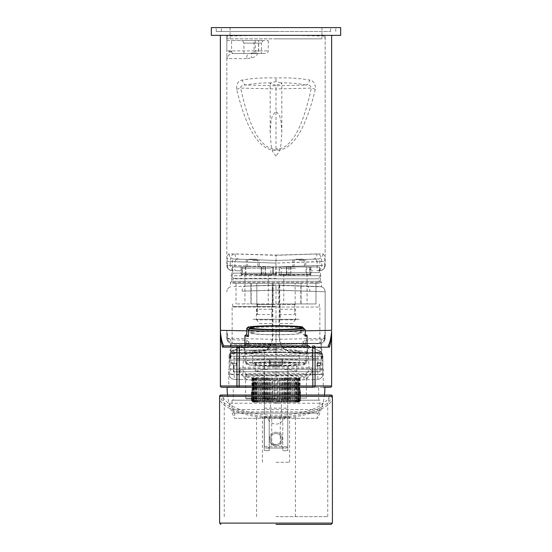 <?xml version="1.0" encoding="UTF-8"?>
<svg xmlns="http://www.w3.org/2000/svg" width="552" height="552" viewBox="0 0 552 552"><rect width="100%" height="100%" fill="white"/><g stroke="black" fill="none" stroke-linecap="round" stroke-linejoin="round"><path stroke-width="0.41" stroke-dasharray="2.76 2.07" d="M281.023 82.855L276 81.579L270.977 82.855L270.176 83.593L276 85.291L276 85.795L306.222 85.049C299.067 83.545 290.669 82.814 281.023 82.855L281.824 83.593L276 85.291M276 156.181L272.495 151.234L271.108 145.086L270.176 132.549L271.039 121.081L272.44 115.471L276 111.194L279.553 115.451L280.954 121.06L281.824 132.549L280.885 145.128L279.491 151.282L276 156.181M315.302 89.431C305.732 128.857 293.222 149.157 277.773 150.337L276 150.227L276 148.867L277.766 148.999C291.587 147.819 302.779 127.519 311.349 88.092C310.921 85.774 309.217 84.76 306.222 85.049A5.175 3.491 -77.9 0 0 309.575 80.054C313.771 80.682 315.675 83.807 315.302 89.431A5.175 1.345 11.7 0 0 311.349 88.092L276 88.962L276 148.867L274.234 148.999L274.227 150.337C258.778 149.157 246.268 128.857 236.698 89.431C236.311 83.821 238.222 80.695 242.425 80.054C251.94 78.287 263.138 77.59 276 77.963C288.862 77.59 300.06 78.287 309.575 80.054M276 150.227L274.227 150.337M270.977 82.855C261.331 82.814 252.933 83.545 245.778 85.049C243.37 84.829 241.576 85.622 240.41 87.416L240.651 88.092C249.221 127.519 260.413 147.819 274.234 148.999M236.698 89.431A5.175 1.345 -11.7 0 1 240.651 88.092L276 88.962L276 85.795L245.778 85.049A5.175 3.491 77.9 0 1 242.425 80.054M276 350.106A31.699 2.208 0 0 0 244.301 352.314A31.699 2.208 0 0 0 244.377 352.473A31.699 2.208 0 0 0 276 354.529A31.699 2.208 0 0 0 307.623 352.473A31.699 2.208 0 0 0 307.699 352.314A31.699 2.208 0 0 0 276 350.106L229.811 350.106L276 350.106M276 356.088A30.015 2.091 180 0 1 246.061 354.142A30.015 2.091 180 0 1 245.985 353.991A30.015 2.091 180 0 1 276 351.9A30.015 2.091 180 0 1 306.015 353.991A30.015 2.091 180 0 1 305.939 354.142A30.015 2.091 180 0 1 276 356.088M307.699 352.314L307.699 345.862L244.301 345.862L276 345.862L244.301 345.862L276 345.862L244.301 345.862L244.301 352.314M276 366.024A30.015 2.091 180 0 1 245.985 363.934A30.015 2.091 180 0 1 276 361.836A30.015 2.091 180 0 1 306.015 363.934A30.015 2.091 180 0 1 276 366.024M276 365.376A20.7 1.442 180 0 1 255.3 363.934A20.7 1.442 180 0 1 276 362.485A20.7 1.442 180 0 1 296.7 363.934A20.7 1.442 180 0 1 276 365.376M296.7 371.103L288.42 369.661L276 368.943L263.58 369.661L255.3 371.103L263.58 371.972L288.42 371.972L296.7 371.103L296.7 363.934M304.062 377.237L303.869 379.817L307.402 378.258L310.258 374.601A2.587 2.581 -143.6 0 0 307.761 372.02L305.642 373.876L276 372.959L246.358 373.876L246.144 376.45L244.598 378.258L248.131 379.817L276 380.797L317.828 379.334L276 380.797L276 378.203L247.938 377.237L246.144 376.45L276 375.539L305.856 376.45L304.062 377.237L276 378.203M246.758 340.253C246.026 342.578 246.433 343.799 247.993 343.924L250.249 345.021L248.407 346.207L247.42 344.338L249.228 342.164L246.758 340.253L230.895 339.749L228.059 338.466L226.837 330.337L226.837 338.238A5.175 5.175 0 0 0 231.874 343.413L276 344.331L321.54 343.178L276 344.572L276 376.071L317.779 374.615L317.828 379.334A5.175 5.168 -92 0 0 322.817 374.159L310.258 374.601L312.542 371.496L313.136 358.627L321.74 358.924A5.175 5.168 -88 0 0 316.751 353.756L276 352.328L243.853 353.452A5.175 5.168 88 0 0 238.864 358.627L239.458 371.496L241.742 374.601L244.239 372.02L246.358 373.876L243.874 376.457L244.598 378.258L241.742 374.601L229.183 374.159A5.175 5.168 92 0 0 234.172 379.334L248.131 379.817L247.938 377.237M261.51 53.475L243.915 53.475L261.51 53.475L261.51 43.125L243.915 43.125L242.418 40.537L263.007 40.537L242.418 40.537M243.915 53.475L243.915 43.125L261.51 43.125L263.007 40.537M305.76 259.433L292.822 259.888L305.76 259.433L305.76 266.947L292.822 266.947L305.76 266.947M292.822 259.888L292.822 266.947M259.185 259.888L246.247 259.433L259.185 259.888L259.185 266.947L246.247 266.947L259.185 266.947M246.247 259.433L246.247 266.947M321.54 356.212L322.575 360.077L229.425 360.077L322.575 360.077L322.575 369.15L229.425 369.15L229.425 360.077L230.46 356.212L321.54 356.212L230.46 356.212L230.46 343.178A5.175 5.175 0 0 1 226.837 338.238L276 339.39L325.162 338.238L325.162 291.773L325.149 331.669L323.941 338.466L321.105 339.749L306.919 340.066A2.587 1.58 88.5 0 1 305.587 343.792L320.125 343.413A5.175 5.175 0 0 0 325.162 338.238A5.175 5.175 0 0 1 321.54 343.178L321.54 356.212M312.667 387.262L228.776 387.262L228.776 369.15L323.224 369.15L228.776 369.15M233.31 400.2L318.697 400.2L233.31 400.2L233.31 387.262L323.224 387.262L323.224 369.15M258.557 40.537L255.334 40.537L258.688 40.537L258.688 50.887C257.722 54.869 255.348 57.208 251.553 57.919L246.585 58.65A5.175 3.098 -90 0 1 249.683 53.475L253.934 53.233C256.011 53.254 257.556 52.474 258.557 50.887L258.557 40.537L268.237 40.537L231.564 40.537L231.598 51.881L232.613 53.475L253.837 53.475L232.613 53.475A5.175 5.106 -90 0 0 227.507 58.65C226.996 58.609 226.768 57.015 226.837 53.868L226.837 265.402A5.175 5.175 0 0 0 231.833 270.577L231.626 281.306L320.374 281.306L321.54 282.472L321.54 286.833L276 285.294L245.516 286.122A5.175 3.56 88 0 0 242.128 291.152L272.812 290.152L272.812 285.17L245.516 286.122M235.042 253.913A5.175 4.312 92 0 0 239.175 259.192L276 260.475L276 255.107L235.042 253.913C232.199 253.803 230.605 256.349 230.274 261.558L230.205 265.443L226.837 265.402A5.175 5.175 0 0 0 231.626 270.563L232.171 270.445L232.93 266.947L319.07 266.947L319.829 270.445L320.374 270.563L320.374 281.306L231.626 281.306L230.46 282.472L321.54 282.472L230.46 282.472L230.46 286.833A5.175 5.175 0 0 0 226.837 291.773A5.175 5.175 0 0 1 231.44 286.626M279.188 285.17L320.125 286.598L279.188 285.17L279.188 290.152L325.162 291.773L276 290.235L242.128 291.152M325.162 35.362L226.837 35.362L325.162 35.362L325.162 265.402L325.162 36.384C327.364 35.935 300.322 35.438 276 35.48C251.878 35.445 225.037 35.928 226.844 36.37L226.837 40.537L231.564 40.537M320.001 270.577A5.175 5.134 88 0 0 324.748 265.415L321.795 265.443L321.726 261.558C321.402 256.363 319.808 253.816 316.958 253.913L276 255.107M322.775 253.837C324.134 253.975 324.797 256.542 324.748 261.531L324.748 265.415L319.794 265.415L319.794 261.531C319.856 259.771 319.27 258.929 318.035 259.005L276 260.475L233.965 259.005L276 260.475L318.035 259.005A5.175 4.927 88 0 0 322.775 253.837L276 255.3L276 260.475L312.825 259.192A5.175 4.312 -92 0 0 316.958 253.913M231.598 51.881A5.175 1.994 -0 0 0 226.837 53.868L226.837 265.402L227.251 265.415L227.251 261.531C227.203 256.556 227.859 253.989 229.225 253.837L276 255.3M258.688 40.537L226.837 40.537L226.837 35.362M321.74 358.924L322.251 357.503A5.175 5.168 -90 0 0 317.083 352.328L311.328 352.328C302.731 352.68 294.457 352.038 286.502 350.396C281.106 347.042 278.843 340.625 279.712 331.145C302.972 331.145 327.005 330.717 325.162 330.337L325.162 338.238L324.714 338.252L325.162 331.98A5.175 4.071 180 0 0 325.149 331.669M322.251 357.503L322.899 356.337L322.823 374.187A5.175 0.448 -179.7 0 0 322.817 374.159L322.892 356.488C322.989 355.095 321.802 354.094 319.332 353.48L317.876 353.245L303.593 346.207L301.751 345.021L304.007 343.924L305.587 343.792L304.007 343.924C305.525 343.765 305.932 342.537 305.235 340.253L302.772 342.164L304.242 343.337L301.751 345.021M244.239 372.02L241.955 368.915L242.928 367.439L243.853 353.452L235.249 353.756L234.848 352.845L240.223 352.783C249.276 352.997 257.777 352.273 265.712 350.61C271.315 347.339 273.682 340.86 272.812 331.152L272.812 290.152L276 290.041L279.188 290.152L279.188 331.152C278.311 340.867 280.685 347.353 286.309 350.617C294.23 352.273 302.724 352.997 311.776 352.783L317.152 352.845L316.751 353.756L276 352.328L276 285.053L231.874 286.598M276 368.943L276 355.233L308.147 356.357A5.175 2.27 1.4 0 1 313.136 358.627A5.175 5.168 -88 0 0 308.147 353.452L309.072 367.439L310.045 368.915L307.761 372.02M268.237 40.537L268.237 50.887A2.587 2.587 0 0 1 265.65 53.475L253.837 53.475L265.65 53.475M226.851 331.669A5.175 4.071 180 0 0 226.837 331.98L227.286 338.252L226.9 338.245A5.175 5.168 91.5 0 0 231.93 343.413L276 344.572L305.587 343.792M249.228 342.164L247.758 343.337L250.249 345.021M247.765 343.316L248.317 344.186L246.413 343.792L276 344.572M302.772 342.164L304.58 344.338L303.593 346.207L276 346.932L248.407 346.207L234.124 353.245L233.448 350.541L246.944 343.896L247.42 344.338L232.827 350.844L234.766 352.328A5.175 5.168 90 0 0 229.597 357.503L230.26 358.924L238.864 358.627C239.271 357.337 240.934 356.578 243.853 356.357L276 355.233L276 352.328L235.249 353.756A5.175 5.168 88 0 0 230.26 358.924M306.919 340.066L305.235 340.253M318.483 350.63L305.056 343.896L304.58 344.338L319.173 350.844L317.234 352.328L311.328 352.328A12.937 1.725 -90 0 1 311.776 352.783M240.223 352.783A12.937 1.725 -90 0 1 240.672 352.328L234.766 352.328L240.672 352.328C249.269 352.68 257.542 352.038 265.498 350.396C270.894 347.042 273.157 340.625 272.288 331.145L272.288 331.145C249.028 331.145 224.995 330.717 226.837 330.337L226.837 338.238A5.175 5.175 0 0 0 230.46 343.178M276 380.79L234.172 379.334L234.22 374.615L276 376.071L276 380.797M232.668 353.48A2.587 0.821 69.9 0 1 232.578 350.83C229.439 351.534 228.921 356.571 229.101 356.337L229.183 374.159A5.175 0.448 179.7 0 0 229.177 374.187A5.175 0.448 179.7 0 0 234.22 374.615L234.124 353.245L232.668 353.48C230.198 354.094 229.011 355.095 229.108 356.488L229.597 357.503M322.402 357.503A5.175 5.168 -90 0 0 317.234 352.328L317.152 352.845A5.175 4.968 -170.1 0 1 322.14 357.813M231.93 343.413L246.413 343.792A2.587 1.58 -88.5 0 1 245.081 340.066M276 285.053L272.812 285.17M229.86 357.813A5.175 4.968 170.1 0 1 234.848 352.845L234.917 352.328A5.175 5.168 90 0 0 229.749 357.503M276 285.294L276 290.235M321.54 286.833A5.175 5.175 0 0 1 325.162 291.773A5.175 5.175 0 0 0 320.56 286.626L321.54 286.833M320.125 286.598L320.56 286.626A5.175 5.175 0 0 1 325.162 291.773M226.948 332.677A5.175 4.726 173.5 0 0 226.9 333.229L226.837 338.238M228.024 340.591A2.587 2.415 -33.5 0 1 228.059 338.466L227.286 338.252L228.024 340.591L232.889 343.441A2.587 2.284 -88.5 0 1 230.895 339.749M229.108 356.488C229.08 353.839 230.322 351.955 232.827 350.844A2.587 0.821 69.9 0 0 232.578 350.83L233.517 350.63M320.07 343.413A5.175 5.168 88.5 0 0 325.1 338.245L325.1 333.229A5.175 4.726 -173.5 0 0 325.052 332.677M324.714 338.252L323.941 338.466A2.587 2.415 33.5 0 1 323.976 340.591L324.714 338.252M322.899 356.337L322.782 355.06C322.306 352.88 321.188 351.465 319.422 350.83L319.422 350.83A2.587 0.821 -69.9 0 0 319.173 350.844C321.678 351.955 322.92 353.839 322.892 356.488M276 339.39L276 344.331M321.105 339.749A2.587 2.284 88.5 0 1 319.111 343.441L323.976 340.591M319.332 353.48A2.587 0.821 -69.9 0 0 319.422 350.83L318.552 350.541L317.876 353.245L317.779 374.615A5.175 0.448 -179.7 0 0 322.823 374.187A5.175 5.175 0 0 1 317.828 379.334M246.744 330.82L305.256 330.82M230.274 261.558L234.904 261.627C235.594 259.647 237.015 258.833 239.175 259.192L276 260.475L312.825 259.192C314.985 258.833 316.413 259.647 317.096 261.627L321.726 261.558M231.564 51.136A5.175 0.497 0 0 0 226.837 51.633L226.844 36.37M229.225 253.837A5.175 4.927 -88 0 0 233.965 259.005C232.723 258.936 232.137 259.778 232.206 261.531L232.171 270.445M227.251 261.531L276 263.062L276 266.947L276 263.062L317.096 261.627L317.152 270.68L320.167 270.577A5.175 5.175 0 0 0 325.162 265.402A5.175 5.175 0 0 1 320.374 270.563L317.152 270.68A5.175 4.823 -92 0 0 321.795 265.443L276.09 266.947L308.906 266.947L243.094 266.947C242.149 269.583 240.803 270.88 239.057 270.832L234.848 270.68L234.904 261.627L276 263.062L276 260.475L276 263.062L324.748 261.531M331.635 331.497L331.635 330.337M228.776 387.262L330.337 387.262A1.297 1.297 0 0 0 331.635 385.972L220.372 385.972A1.297 1.297 0 0 0 221.662 387.262M243.094 266.947L275.91 266.94L230.205 265.443A5.175 4.823 92 0 0 234.848 270.68L239.057 270.832M231.999 270.577A5.175 5.134 -88 0 1 227.251 265.415L276 266.947L232.93 266.947M319.07 266.947L276.09 266.947M319.829 270.445L319.794 265.415L276.09 266.94M312.943 270.832C311.197 270.88 309.851 269.59 308.906 266.947M229.425 369.15L322.575 369.15M226.844 37.246L226.837 50.887L254.065 50.887L253.934 53.233A5.175 2.484 -107.1 0 0 252.602 52.971L252.602 52.971A5.175 2.484 -107.1 0 0 251.553 57.919M276 375.539L276 371.827M312.542 371.496L310.045 368.915L276 367.784L241.955 368.915L239.458 371.496M307.402 378.258A2.587 2.567 -120.3 0 0 305.642 373.876L305.856 376.45L307.402 378.258M276 81.579L276 77.963M274.378 362.312A23.287 1.621 180 0 1 299.287 363.934A23.287 1.621 180 0 1 277.621 365.548A23.287 1.621 180 0 1 252.712 363.934A23.287 1.621 180 0 1 274.378 362.312M274.378 349.402A23.287 1.621 180 0 1 299.287 351.024A23.287 1.621 180 0 1 277.621 352.645A23.287 1.621 180 0 1 252.712 351.024A23.287 1.621 180 0 1 274.378 349.402M274.282 331.248A24.578 1.718 0 0 0 251.422 332.959A24.578 1.718 0 0 0 277.718 334.664A24.578 1.718 0 0 0 300.585 332.959A24.578 1.718 0 0 0 274.282 331.248M277.808 334.76A25.875 1.808 0 0 0 301.875 332.959A25.875 1.808 0 0 0 274.192 331.159A25.875 1.808 0 0 0 250.125 332.959A25.875 1.808 0 0 0 277.808 334.76M277.987 365.914A28.462 1.987 180 0 1 247.606 364.072A28.462 1.987 180 0 1 274.013 361.953A28.462 1.987 180 0 1 304.393 364.072A28.462 1.987 180 0 1 277.987 365.914M273.833 359.186A31.05 2.167 0 0 0 244.95 361.353A31.05 2.167 0 0 0 245.026 361.498A31.05 2.167 0 0 0 278.167 363.513A31.05 2.167 0 0 0 306.974 361.498A31.05 2.167 0 0 0 307.05 361.353A31.05 2.167 0 0 0 273.833 359.186M246.744 328.357A31.05 2.167 180 0 1 273.833 326.922A31.05 2.167 180 0 1 303.524 328.081L303.524 334.533A31.05 2.167 0 0 1 305.256 334.816M305.256 336.265L303.524 334.533M256.963 319.339L256.963 320.119L259.647 323.479L273.033 323.479L273.033 319.339L256.942 319.339L295.058 319.339L273.033 319.339M295.058 319.339L295.037 320.119L292.353 323.479L278.967 323.479L278.967 319.339M253.016 319.339L298.984 319.339L253.016 319.339M295.41 274.199L281.175 274.199L295.41 274.199M232.792 283.245L319.215 283.245L313.053 283.245L315.985 283.245L315.985 303.959L279.76 303.959L279.76 283.245L313.053 283.245L232.792 283.245L232.792 278.843L319.215 278.843L232.792 278.843M256.597 274.199L242.362 274.199L256.597 274.199C238.236 274.199 238.236 274.199 256.597 274.199C274.951 274.199 274.951 274.199 256.597 274.199L242.362 274.199L256.59 274.199L256.59 275.496L256.59 274.199L270.825 274.199L256.597 274.199L256.597 275.496L272.122 275.496L256.597 275.496M272.239 283.245L272.239 303.959L236.014 303.959L250.912 303.959L250.912 283.245L236.014 283.245L273.157 283.245L273.157 303.959L273.157 283.245M256.59 275.496L256.59 274.199M281.948 362.291L281.948 364.492L270.045 364.492L281.955 364.492L281.955 360.097L270.045 360.097L270.045 364.492L270.045 362.291L281.955 362.291L270.045 362.291L270.052 360.097L281.948 360.097L281.955 362.291M269.528 365.01L270.045 365.527L281.955 365.527L282.465 365.01L282.465 359.573L281.955 359.062L270.052 359.062L269.528 359.58L269.528 365.01L269.528 359.573L270.052 359.062L281.948 359.062L282.472 359.58L282.472 365.01L281.948 365.527L270.052 365.527L269.528 365.01M230.846 352.59L321.154 352.59L230.846 352.59L230.846 362.678L232.744 362.678L230.846 362.678M236.801 365.265L233.599 365.265L232.744 362.678L233.599 365.265L233.599 371.737L233.599 365.265L236.663 365.265M319.905 371.737L233.599 371.737L319.905 371.737M319.953 365.265L319.953 371.737L319.953 365.265L320.477 362.678L319.953 365.265L316.958 365.265M321.154 362.678L320.477 362.678L321.154 362.678L321.154 352.59M233.372 365.79L233.372 371.737L233.372 365.79L232.53 363.202L233.372 365.79M236.063 363.202L232.53 363.202C230.115 363.202 230.115 363.202 232.53 363.202C230.115 363.202 230.115 363.202 232.53 363.202L235.863 363.202M276 371.737L320.139 371.737L276 371.737M244.819 374.325L321.285 374.325L244.819 374.325L245.599 375.098L245.599 398.13L276 398.13L245.599 398.13L246.371 398.91M307.181 374.325L306.401 375.098L245.599 375.098L306.401 375.098L306.401 398.13L276 398.13L306.401 398.13L305.629 398.91M276 350.161L229.811 350.161L276 350.161M267.955 347.677L231.73 347.677M276 344.827L230.846 344.827L276 344.827M319.215 283.245L319.215 278.843M278.85 303.959L278.85 283.245L278.85 303.959L279.76 303.959M273.15 283.245L279.76 283.245M278.843 303.959L272.239 303.959M276 306.532L232.661 306.532L276 306.532M232.661 303.959L232.661 306.532L232.144 307.05L276 307.05L232.144 307.05L232.144 343.316L276 343.316L232.144 343.316L231.992 343.682L276 343.682L231.992 343.682L230.846 344.827L230.846 347.677M319.339 303.959L319.339 306.532L319.856 307.05L276 307.05L319.856 307.05L319.856 343.316L276 343.316L319.856 343.316L320.008 343.682L276 343.682L320.008 343.682L321.154 344.827L321.154 347.677M276 275.717L230.977 275.717L321.022 275.717L276 275.745L276 273.157L233.537 273.157L276 273.157L276 275.745L230.977 275.765L276 275.717M276 278.325L233.537 278.325L276 278.325M236.014 283.245L236.014 303.959L236.014 283.245M301.088 303.959L301.088 283.245L315.985 283.245L315.985 303.959L300.84 303.959L300.84 283.245L256.852 283.245L256.852 303.959L256.852 283.245L251.16 283.245L251.16 303.959L250.912 283.245M256.852 303.959L250.912 303.959M295.147 303.959L295.147 283.245L295.147 303.959L300.84 303.959L301.088 283.245M256.942 303.959L295.058 303.959L294.685 304.476L257.315 304.476L256.942 303.959M276 278.843L318.463 278.843L276 278.843M284.045 347.677L320.27 347.677M267.955 352.59L231.73 352.59M320.27 352.59L284.045 352.59M276 398.91L246.371 398.903L276 398.91M276 398.903L251.291 398.903L276 398.903M317.455 363.202L317.145 365.32M317.338 362.678L320.477 362.678L317.338 362.678M236.822 365.5L236.822 371.737L233.372 371.737L316.82 371.737L236.822 371.737L236.822 365.514L235.863 362.94M269.68 358.8L281.955 359.062L282.472 359.573L281.886 358.8L270.114 358.8L282.141 358.8L269.859 358.8L282.32 358.8L269.68 358.8L269.604 359.317L270.052 359.062L269.604 359.317M236.442 365.32L236.442 363.209M317.338 363.202L320.657 363.202L317.338 363.202M317.124 363.209L316.958 365.458M320.657 363.202L320.139 365.79L320.139 371.737L320.139 365.79L320.657 363.202M316.958 365.783L320.139 365.783M320.139 365.79L316.958 365.79M282.472 365.01L282.472 359.573L282.472 365.01M282.141 358.8L316.496 358.8L282.141 358.8M269.859 358.8L235.504 358.8L269.859 358.8M282.32 358.8L317.655 358.8L282.32 358.8M269.535 359.573L269.535 365.01L269.535 359.573M316.889 371.737L316.889 365.458L316.889 371.737M270.052 364.492L281.955 364.492M270.052 365.527L281.955 365.527M280.174 305.67L280.174 314.564M279.057 314.564L294.664 314.564L294.664 304.214M295.306 304.476L279.043 304.476M280.188 309.265L295.617 309.265L295.617 319.87L280.237 319.87L280.237 314.564M294.685 304.214L294.664 314.564M276 272.633L319.339 272.633L276 272.633M276.421 274.378L276.421 266.947L276 266.947L319.339 266.947L265.16 266.947L265.16 274.068M295.41 275.496L279.885 275.496L295.41 275.496M246.006 274.385L246.006 266.947L263.062 266.947L261.262 266.947L261.262 274.185L261.683 274.71L241.576 274.71L272.895 274.71L261.683 274.71L261.475 266.947L273.412 266.947L273.412 274.192L273.412 266.947L241.907 266.947L241.907 274.192L241.576 274.71L241.072 274.192L245.309 274.192M242.362 274.199L241.072 275.496L242.362 274.199L242.362 268.237L270.825 268.237L242.362 268.237L241.058 266.947L241.907 266.947M290.738 266.947L278.587 266.947L279.464 266.947L279.105 274.71L310.424 274.71L290.317 274.71L290.738 274.192L290.738 266.947L288.938 266.947L305.994 266.947L305.994 274.385M306.691 274.192L310.928 274.192L310.424 274.71L310.093 274.192L310.093 266.947L310.942 266.947L305.994 266.947M265.477 274.358L265.477 266.947L232.661 266.947L286.474 266.947L286.474 274.358M275.579 274.185L276 274.71L265.678 274.703L276 274.71L276.421 274.185M278.988 274.192L290.524 274.192L290.317 274.71L279.105 274.703A0.517 0.517 0 0 1 278.587 274.192L278.587 274.378M299.287 259.185C303.897 259.185 303.897 259.185 299.287 259.185C303.897 259.185 303.897 259.185 299.287 259.185C294.678 259.185 294.678 259.185 299.287 259.185C294.678 259.185 294.678 259.185 299.287 259.185M252.712 259.185C257.322 259.185 257.322 259.185 252.712 259.185C257.322 259.185 257.322 259.185 252.712 259.185C248.103 259.185 248.103 259.185 252.712 259.185C248.103 259.185 248.103 259.185 252.712 259.185M272.847 266.947L272.895 274.71L272.536 266.947M272.895 274.703A0.517 0.517 0 0 0 273.412 274.192A0.517 0.517 0 0 1 272.895 274.703A0.517 0.517 0 0 0 273.412 274.192L241.058 274.192L241.058 266.947M245.895 274.192L273.412 274.192M265.526 274.358L265.526 266.947M276.421 266.947L286.522 266.947L286.522 274.358M286.474 266.947L286.84 266.947L286.84 274.068M310.093 266.947L279.464 266.947M299.287 266.947L294.112 266.947L299.287 266.947M246.006 266.947L241.072 266.947L241.072 274.192M295.403 266.947L310.928 266.947L295.403 266.947M256.597 266.947L241.072 266.947L256.597 266.947M256.956 304.214L256.956 314.564L257.315 314.564L257.315 304.214M257.335 304.214L257.335 314.564L256.956 314.564M257.335 314.564L272.943 314.564M271.825 314.564L271.825 305.67M272.957 304.476L256.694 304.476M271.763 314.564L271.763 319.87L256.383 319.87L256.383 309.265L271.812 309.265M276 444.574L271.729 444.574L276 444.574M276 417.015L271.729 417.015L276 417.015M268.237 448.072L276 448.072L268.237 448.072L271.729 444.574L271.729 417.022M278.394 403.174L276 403.174L276 402.139L253.658 402.139L251.795 400.586L251.795 390.167M276.207 378.079L276.207 400.586L274.392 402.139L272.371 400.586L272.371 378.079M264.353 446.775L287.647 446.775L264.353 446.775L265.65 448.072L286.35 448.072L265.65 448.072L264.36 446.775L264.36 417.022L264.36 446.775M286.35 448.065L287.647 446.775L286.35 448.072M278.394 402.139L273.606 402.139L278.394 402.139M276 403.174L273.606 403.174M287.64 417.022L264.36 417.022L287.647 417.022L264.36 417.022L264.36 413.137L287.647 413.137L287.647 379.479L264.36 379.479L264.36 351.031L264.36 387.262C264.36 397.109 264.36 397.109 264.36 387.262C264.36 377.416 264.36 377.416 264.36 387.262L264.36 400.2L270.514 400.2L264.36 400.2L264.36 417.022M264.353 417.022L287.647 417.022L287.647 413.137M264.36 379.479L264.36 387.262L287.647 387.262L287.647 400.2L281.485 400.2L287.64 400.2M287.647 400.2L287.647 417.022M281.485 417.022L281.485 400.2M287.647 411.806L264.36 411.806L264.36 413.137M264.36 411.806L264.36 399.682L287.647 399.682M270.514 417.022L270.514 400.2M299.798 378.079L299.902 400.586L298.68 402.139L300.447 400.586L300.447 391.747L298.68 390.547L298.68 378.079M299.798 400.586L297.901 402.139L298.68 402.139L300.447 400.586M299.012 402.139L300.557 400.586L299.012 402.139L299.012 392.375L300.447 391.747M299.874 401.29L299.032 402.139M300.557 400.586L300.557 392.327L300.571 400.586M300.205 390.167L300.205 400.586L298.901 402.139L276 402.139L297.901 402.139L297.901 378.079M300.205 400.586L298.342 402.139L299.439 400.586L299.315 378.079M253.658 378.079L253.658 402.139L253.099 402.139L251.795 400.586M251.429 400.586L253.099 402.139L251.429 400.586L251.443 392.327L251.443 400.586M253.32 378.079L253.32 390.547L251.553 391.747L251.553 400.586L252.988 402.139L276 402.139L277.925 400.586L277.925 378.079M251.553 400.586L253.32 402.139L253.32 390.547M287.902 398.254L287.902 402.139L287.902 398.254L264.097 398.254L264.097 402.139L287.902 402.139L264.097 402.139L264.097 361.001L264.097 394.894L264.097 361.001L264.097 394.894L287.902 394.894L264.097 394.894L264.097 398.254M252.098 378.079L252.098 400.586L253.32 402.139M252.126 401.29L252.975 402.139L252.988 392.375L251.429 392.396M251.553 391.747L252.988 392.375M251.443 392.327L253.099 391.844L253.099 402.139M253.099 391.844L251.753 390.471M251.829 378.079L251.829 384.661C253.382 386.393 253.382 388.132 251.829 389.864M252.685 378.079L252.685 400.586L252.561 378.079M252.561 400.586L253.658 402.139M252.685 400.586L254.651 402.139L254.651 378.079M253.996 378.079L253.996 400.586L253.816 378.079M253.816 400.586L254.651 402.139M253.996 400.586L256.059 402.139L256.059 378.079M255.742 378.079L255.742 400.586L255.507 378.079M255.507 400.586L256.059 402.139M255.742 400.586L257.853 402.139L257.853 378.079M257.874 378.079L257.874 400.586L257.591 378.079M257.591 400.586L257.853 402.139M257.874 400.586L260.006 402.139L260.006 378.079M260.358 378.079L260.358 400.586L260.04 378.079M260.04 400.586L260.006 402.139M260.358 400.586L262.462 402.139L262.462 378.079M263.152 378.079L263.152 400.586L262.8 400.586L262.8 378.079M262.8 400.586L262.462 402.139M263.152 400.586L265.188 402.139L265.188 378.079M266.195 378.079L266.195 400.586L265.809 400.586L265.809 378.079M265.809 400.586L265.188 402.139M266.195 400.586L268.127 402.139L268.127 378.079M269.424 378.079L269.424 400.586L269.024 400.586L269.024 378.079M269.024 400.586L268.127 402.139M269.424 400.586L271.211 402.139L271.211 378.079M272.371 400.586L271.211 402.139M274.392 378.079L274.392 402.139M274.075 378.079L274.075 400.586L272.798 402.139L272.798 378.079L272.785 400.586M275.793 400.586L275.793 378.079M276.207 400.586L277.608 402.139L277.608 378.079M279.629 378.079L279.629 400.586L279.215 400.586L279.215 378.079L279.202 402.139L281.313 400.586L281.313 378.079M279.215 400.586L277.608 402.139M279.629 400.586L280.789 402.139L280.789 378.079M282.976 378.079L282.976 400.586L282.576 400.586L282.576 378.079M282.576 400.586L280.789 402.139M282.976 400.586L283.873 402.139L283.873 378.079M286.191 378.079L286.191 400.586L285.805 400.586L285.805 378.079M285.805 400.586L283.873 402.139M286.191 400.586L286.812 402.139L286.812 378.079M289.2 378.079L289.2 400.586L288.848 400.586L288.848 378.079M288.848 400.586L286.812 402.139M289.2 400.586L289.538 402.139L289.538 378.079M291.96 378.079L291.96 400.586L291.642 378.079M291.642 400.586L289.538 402.139M291.96 400.586L291.994 378.079M294.409 378.079L294.409 400.586L294.126 378.079M294.126 400.586L291.994 402.139M294.409 400.586L294.147 378.079M296.493 378.079L296.493 400.586L296.258 378.079M296.258 400.586L294.147 402.139M296.493 400.586L295.941 402.139L295.941 378.079M298.183 378.079L298.183 400.586L298.004 378.079M298.004 400.586L295.941 402.139M298.183 400.586L297.349 402.139L297.349 378.079M299.315 400.586L297.349 402.139M300.171 378.079L300.171 384.661C298.618 386.393 298.618 388.132 300.171 389.864M298.342 378.079L298.342 402.139M300.247 390.471L298.901 391.844L298.901 402.139M298.901 391.844L300.557 392.327M300.571 392.396L299.012 392.375M298.68 402.139L298.68 390.547M299.902 400.586L299.902 378.079M299.439 378.079L299.439 400.586M298.715 378.079L298.715 400.586L298.867 378.079M298.867 400.586L297.901 402.139M298.715 400.586L296.7 402.139L296.7 378.079M297.183 378.079L297.183 400.586L297.39 378.079M297.39 400.586L296.7 402.139M297.183 400.586L295.092 402.139L295.092 378.079M295.244 378.079L295.244 400.586L295.499 378.079M295.499 400.586L295.092 402.139M295.244 400.586L293.112 402.139L293.112 378.079M292.926 378.079L292.926 400.586L293.222 378.079M293.222 400.586L293.112 402.139M292.926 400.586L290.8 402.139L290.8 378.079M290.276 378.079L290.276 400.586L290.614 378.079M290.614 400.586L290.8 402.139M290.276 400.586L288.206 402.139L288.206 378.079M287.357 378.079L287.357 400.586L287.723 400.586L287.723 378.079M287.723 400.586L288.206 402.139M287.357 400.586L285.363 402.139L285.363 378.079M284.211 378.079L284.211 400.586L284.604 400.586L284.604 378.079M284.604 400.586L285.363 402.139M284.211 400.586L282.348 402.139L282.348 378.079M281.313 400.586L282.348 402.139M280.906 378.079L280.906 400.586M277.925 400.586L279.202 402.139M276 378.079L276 402.139L274.496 400.586L274.496 378.079M277.504 378.079L277.504 400.586M274.075 400.586L274.496 400.586M270.687 378.079L270.687 400.586L271.094 400.586L271.094 378.079M271.094 400.586L272.798 402.139M270.687 400.586L269.652 402.139L269.652 378.079M267.396 378.079L267.396 400.586L267.789 400.586L267.789 378.079M267.789 400.586L269.652 402.139M267.396 400.586L266.637 402.139L266.637 378.079M264.277 378.079L264.277 400.586L264.643 400.586L264.643 378.079M264.643 400.586L266.637 402.139M264.277 400.586L263.794 402.139L263.794 378.079M261.386 378.079L261.386 400.586L261.724 378.079M261.724 400.586L263.794 402.139M261.386 400.586L261.2 378.079M258.778 378.079L258.778 400.586L259.074 378.079M259.074 400.586L261.2 402.139M258.778 400.586L258.888 378.079M256.501 378.079L256.501 400.586L256.756 378.079M256.756 400.586L258.888 402.139M256.501 400.586L256.908 402.139L256.908 378.079M254.61 378.079L254.61 400.586L254.817 378.079M254.817 400.586L256.908 402.139M254.61 400.586L255.3 402.139L255.3 378.079M253.133 378.079L253.133 400.586L253.285 378.079M253.285 400.586L255.3 402.139M253.133 400.586L254.099 402.139L254.099 378.079M252.098 400.586L252.202 378.079M252.202 400.586L254.099 402.139M264.36 387.262L264.36 399.682M287.771 387.262L287.771 392.437L287.771 387.262M287.902 365.659L287.902 394.894L287.902 365.659M287.647 379.479L287.647 387.262M283.762 448.072L276 448.072L283.762 448.072M275.517 31.478L330.593 31.478L275.517 31.478M275.517 27.6L330.593 27.6L275.517 27.6M276.531 27.6L216.232 27.6L276.531 27.6M276.531 31.478L216.232 31.478L276.531 31.478M275.593 38.854L321.926 38.854L275.593 38.854M275.593 27.6L321.926 27.6L275.593 27.6M276.435 38.854L227.031 38.854L276.435 38.854M276.435 35.362L227.031 35.362L276.435 35.362M211.312 35.362L340.688 35.362M211.312 27.6L340.688 27.6M318.697 413.137L233.31 413.137L318.697 413.137L318.697 411.847L233.31 411.847L232.012 409.605L319.987 409.605L319.987 400.2L232.012 400.2L319.987 400.2M233.31 413.137L233.31 411.847L318.697 411.847L319.987 409.605L232.012 409.605L232.012 400.2M317.4 413.137L234.6 413.137L317.4 413.137L317.4 418.312A67.993 67.993 0 0 0 324.459 395.025M234.6 413.137L234.6 418.312L317.4 418.312L234.6 418.312A67.993 67.993 0 0 1 227.541 395.025M239.333 387.262L227.1 387.262M318.697 400.2L318.697 387.262M276 433.582C283.017 433.237 283.01 444.788 276 444.443C283.01 444.781 283.01 433.244 276 433.582C268.996 433.237 268.983 444.781 276 444.443C268.99 444.781 268.99 433.244 276 433.582M282.776 417.022L276 417.022L282.776 417.022L282.776 450.653L282.776 417.022L287.771 417.022L287.771 450.653L287.771 417.022L289.586 417.022L282.776 417.022M282.776 450.653L287.771 450.653L282.776 450.653L287.771 450.653L287.771 417.022L287.771 450.653L282.776 450.653M276 462.3L289.586 462.3L276 462.3M276 445.74C284.68 446.154 284.68 431.871 276 432.285C267.32 431.871 267.32 446.154 276 445.74C284.666 446.161 284.694 431.878 276 432.285C267.334 431.864 267.306 446.147 276 445.74M228.728 403.236C235.807 410.136 256.942 415.49 276 415.201C295.058 415.49 316.192 410.136 323.272 403.236C326.887 400.704 329.102 397.999 329.923 395.115L331.11 395.115C333.725 405.768 303.345 417.671 276 416.698C248.655 417.671 218.275 405.768 220.89 395.115L222.077 395.115C222.898 397.999 225.112 400.704 228.728 403.236L323.272 403.236M276 516.637L327.75 516.637L276 516.637M219.592 396.322C216.922 406.976 248.014 418.871 276 417.905C303.986 418.871 335.078 406.976 332.407 396.322M266.319 417.022L285.681 417.022C282.679 421.714 279.45 424.081 276 424.129C272.55 424.081 269.321 421.714 266.319 417.022L285.681 417.022M219.592 396.412L219.592 396.301A1.297 1.208 -179.4 0 1 220.89 395.115L331.11 395.115A1.297 1.208 179.4 0 1 332.407 396.288L332.407 396.301M264.229 417.022L269.224 417.022L262.414 417.022L264.229 417.022L264.229 450.653L264.229 417.022L264.229 450.653L269.224 450.653L269.224 417.022L276 417.022L269.224 417.022L269.224 450.653L264.229 450.653L269.224 450.653L264.229 450.653L264.229 417.022M265.526 274.185L265.678 274.71L265.477 274.192M286.522 274.192L286.322 274.71L286.474 274.192M305.994 274.185L306.325 274.71L306.774 274.192M279.105 274.71L279.153 274.185M245.226 274.192L245.674 274.71L246.006 274.192M277.766 148.999L277.773 150.337M279.498 285.177A5.175 0.386 92 0 1 279.712 290.159L279.712 331.145A12.937 0.476 0 0 0 279.188 331.145M306.484 286.122A5.175 3.56 92 0 1 309.872 291.152M246.585 58.65L227.507 58.65M255.334 40.537L255.334 50.887L268.237 50.887L254.065 50.887L254.065 40.537M249.683 53.475L252.602 52.971C255.017 51.702 255.928 51.005 255.334 50.887L258.688 50.887M272.502 285.177A5.175 0.386 -92 0 0 272.288 290.159L272.288 331.145A12.937 0.476 -179.7 0 1 272.812 331.152L279.188 331.152A12.937 0.476 -0.3 0 1 279.712 331.145M272.812 331.145A12.937 0.476 180 0 0 272.288 331.145M325.162 338.238A5.175 5.175 0 0 1 320.125 343.413M276 345.862L276 330.91M330.337 387.262A1.297 1.297 0 0 0 331.635 385.972M226.837 265.402A5.175 5.175 0 0 0 231.626 270.563M312.811 369.143C312.508 368.17 311.259 367.604 309.072 367.439L276 366.335L242.928 367.439C240.741 367.604 239.492 368.17 239.188 369.143M319.953 365.272L316.958 365.272M295.41 268.237L281.175 268.237L295.41 268.237M252.712 260.475L257.887 260.475L252.712 260.475M299.287 260.475L304.462 260.475L299.287 260.475M310.928 274.192L310.928 266.947L309.637 268.237L309.637 274.199L310.935 275.496M310.942 266.947L310.942 274.192L278.587 274.192A0.517 0.517 0 0 0 279.105 274.703M306.105 274.192L288.938 274.192L290.835 274.192L290.835 266.947M286.578 274.192L265.422 274.192M275.676 274.192L265.381 274.192M286.619 274.192L276.324 274.192M290.524 266.947L290.835 274.192M275.579 266.947L275.579 274.378M306.774 266.947L306.774 274.385M279.153 266.947L279.153 274.378M245.226 274.385L245.226 266.947M264.36 408.163L287.647 408.163M332.407 523.103L219.592 523.103M270.176 132.549L270.176 83.593M246.061 354.142L244.377 352.473M245.985 363.934L245.985 353.991M255.3 371.103L255.3 363.934M247.427 343.924L246.413 343.792M246.944 343.896L247.758 343.337M304.573 343.924L303.683 344.186L304.235 343.316M229.101 356.337L229.177 374.187A5.175 5.175 0 0 0 234.172 379.334M305.056 343.896L304.242 343.337M226.837 50.887L226.837 51.633M306.015 363.934L306.015 353.991M305.939 354.142L307.623 352.473M281.824 132.549L281.824 83.593M299.287 351.024L299.287 363.934M251.422 332.959L251.422 328.357M301.875 332.959L301.875 327.791M247.606 364.072L245.026 361.498M244.95 361.353L244.95 345.862M307.05 361.353L307.05 345.862M304.393 364.072L306.974 361.498M250.125 332.959L250.125 327.791M300.585 332.959L300.585 328.357M252.712 351.024L252.712 363.934M307.05 274.199L307.05 303.959M283.762 274.199L283.762 303.959M268.237 274.199L268.237 303.959M244.95 274.199L244.95 303.959M270.825 274.199L272.122 275.496L270.825 274.199L270.825 268.237L272.115 266.947M230.722 363.202L230.722 374.325M231.73 352.072L229.811 350.161L231.73 348.195M233.537 278.325L230.977 275.765L233.537 273.157M321.022 275.717L318.456 278.325M276.29 348.195L283.749 348.195M322.189 350.161L320.27 348.195M275.71 348.195L268.251 348.195M268.251 352.072L275.71 352.072M320.27 352.072L322.189 350.154M283.749 352.072L276.29 352.072M321.285 363.202L321.285 374.325M319.339 272.633L319.339 266.947M279.885 266.947L281.175 268.237L281.175 274.199L279.885 275.496M256.597 259.185L257.887 260.475L257.887 266.947M303.172 259.185L304.462 260.475L304.462 266.947M288.42 274.71L288.938 274.192L288.938 266.947M290.317 274.703L290.835 274.185M310.942 274.192L310.424 274.703M294.112 266.947L294.112 260.475L295.41 259.185M247.537 266.947L247.537 260.475L248.835 259.185M241.576 274.703L241.058 274.185M261.683 274.703L261.165 274.185M263.062 266.947L263.062 274.192L263.58 274.71M261.165 274.192L261.165 266.947M232.661 272.633L232.661 266.947M280.271 417.022L280.271 444.574L283.762 448.065M221.407 31.478L221.407 27.6M335.768 31.478L335.768 27.6M321.926 27.6L321.926 38.854M227.031 38.854L227.031 35.362M324.969 38.854L324.969 35.362M230.074 27.6L230.074 38.854M216.232 31.478L216.232 27.6M330.593 31.478L330.593 27.6M289.586 462.3L289.586 417.022M327.75 516.637L327.75 403.236L329.944 395.046M256.597 516.637L256.597 417.022M295.41 516.637L295.41 417.022M224.25 516.637L224.25 403.236L222.056 395.046M262.414 462.3L262.414 417.022"/><path stroke-width="0.83" d="M244.301 345.862L223.926 345.862A1.29 1.29 90 0 0 222.635 347.153C221.856 345.338 221.124 340.46 220.441 332.539L220.372 385.972A1.297 1.297 0 0 0 221.662 387.262L233.31 387.262M246.744 330.82L220.372 330.337L220.372 36.384L220.455 332.373C221.29 339.59 222.449 344.089 223.926 345.862L307.699 345.862M329.365 347.153A1.29 1.29 90 0 0 328.074 345.862C329.544 344.096 330.703 339.597 331.545 332.373L331.559 332.539C330.869 340.48 330.137 345.352 329.365 347.153L222.635 347.153M305.256 330.82L331.635 330.337L331.635 36.384L331.635 330.337M331.635 36.384L331.635 35.362M220.372 35.362L220.372 36.384M331.635 331.497L331.635 385.972L331.635 331.497A1.29 1.132 -0 0 0 331.628 331.414M220.372 331.414A1.29 1.132 180 0 0 220.372 331.497L220.372 385.972L236.932 385.972L236.932 347.153A1.29 1.29 90 0 1 238.222 345.862M323.224 387.262L330.337 387.262A1.297 1.297 0 0 0 331.635 385.972L331.559 332.539A1.29 1.242 9.8 0 0 331.545 332.373M239.333 345.862L239.147 385.972L312.853 385.972L312.667 387.262L221.662 387.262A1.297 1.297 0 0 1 220.372 385.972M274.282 326.08A24.578 1.718 0 0 0 251.422 327.791A24.578 1.718 0 0 0 277.718 329.503A24.578 1.718 0 0 0 300.585 327.791A24.578 1.718 0 0 0 274.282 326.08M277.808 329.592A25.875 1.808 0 0 0 301.875 327.791A25.875 1.808 0 0 0 274.192 325.99A25.875 1.808 0 0 0 250.125 327.791A25.875 1.808 0 0 0 277.808 329.592M278.077 329.861A29.753 2.077 0 0 0 303.952 328.509L302.255 326.818A29.753 2.077 0 0 0 273.923 325.721A29.753 2.077 0 0 0 248.048 327.081L249.745 328.771A29.753 2.077 0 0 0 278.077 329.861M302.255 326.818L305.256 329.813A31.05 2.167 180 0 1 278.167 331.248A31.05 2.167 180 0 1 248.476 330.089L248.476 336.541L246.744 334.816A31.05 2.167 0 0 0 244.95 335.54A31.05 2.167 0 0 0 248.476 336.541M307.05 345.862L307.05 335.54A31.05 2.167 0 0 1 305.256 336.265L305.256 329.813L303.952 328.509M246.744 334.816L246.744 328.357L248.476 330.089L249.745 328.771M307.05 335.54A31.05 2.167 0 0 0 305.256 334.816M248.048 327.081L246.744 328.357M276.573 35.362L211.312 35.362L211.312 27.6L340.688 27.6L340.688 35.362L276.573 35.362M227.541 395.025A67.993 67.993 0 0 1 227.1 387.262L239.333 387.262L239.147 385.972L236.932 385.972A1.29 1.29 90 0 0 238.222 387.262M324.459 395.025A67.993 67.993 0 0 0 324.907 387.262M276 524.4L331.117 524.4L276 524.4M220.89 524.4L219.592 523.103L332.407 523.103L332.407 396.322L219.592 396.301A1.297 1.208 -179.4 0 1 219.592 396.288A1.297 1.208 -179.4 0 0 219.592 396.322A1.297 1.29 90 0 1 219.599 396.212A1.297 1.297 0 0 0 219.592 396.26M220.89 395.025A1.297 1.297 0 0 0 219.606 396.157A1.297 1.29 90 0 1 220.89 395.025L331.11 395.025A1.297 1.29 -90 0 1 332.394 396.157A1.297 1.297 0 0 0 331.11 395.025M220.455 332.373A1.297 1.242 170.2 0 0 220.441 332.539L220.441 385.972A1.29 1.29 90 0 0 221.732 387.262M312.667 345.862L312.853 385.972L331.559 385.972A1.29 1.29 -90 0 1 330.268 387.262M313.777 345.862A1.29 1.29 90 0 1 315.068 347.153L315.068 385.972A1.29 1.29 -90 0 1 313.777 387.262M251.422 328.357L251.422 327.791M244.95 345.862L244.95 335.54M300.585 328.357L300.585 327.791M219.592 523.103L219.592 396.412M332.407 523.103L331.117 524.4"/></g></svg>
